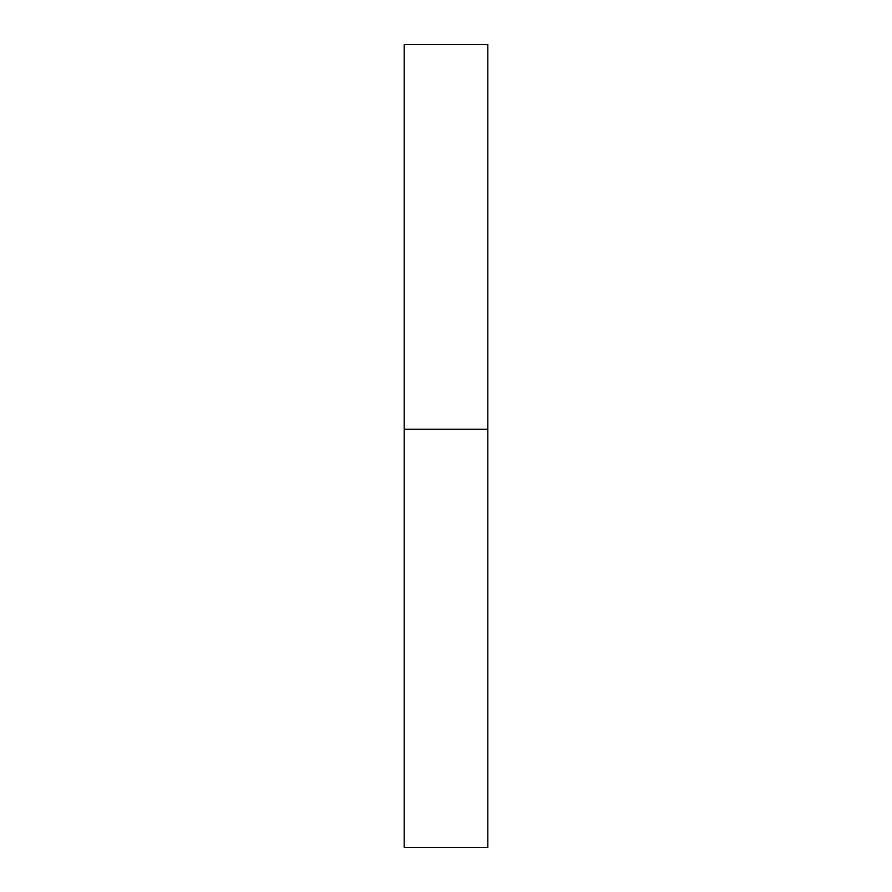 <?xml version="1.0" encoding="UTF-8"?>
<svg xmlns="http://www.w3.org/2000/svg" width="892" height="892" viewBox="0 0 892 892"><rect width="100%" height="100%" fill="white"/><g stroke="black" fill="none" stroke-linecap="round" stroke-linejoin="round"><path stroke-width="1.34" d="M487.812 429.275L404.188 429.275L487.812 429.275L487.812 44.6L404.188 44.6L404.188 847.4L487.812 847.4L487.812 429.275"/></g></svg>
